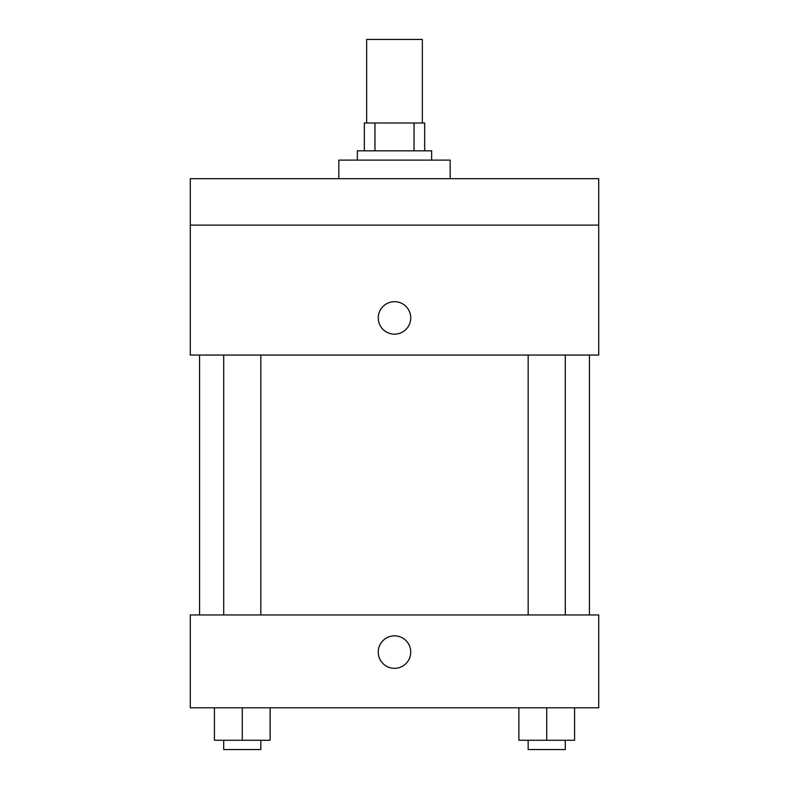 <?xml version="1.0" encoding="UTF-8"?>
<svg xmlns="http://www.w3.org/2000/svg" width="789" height="789" viewBox="0 0 789 789"><rect width="100%" height="100%" fill="white"/><g stroke="black" fill="none" stroke-linecap="round" stroke-linejoin="round"><path stroke-width="1.18" d="M422.352 122.995L422.352 39.45L366.648 39.45L366.648 122.995M374.962 150.837L374.962 122.995L364.331 122.995L364.331 150.837L364.331 122.995M374.962 122.995L424.669 122.995L424.669 150.837M414.038 150.837L414.038 122.995M357.368 160.118L357.368 150.837L431.632 150.837L431.632 160.118M450.194 178.689L450.194 160.118L338.806 160.118L338.806 178.689M190.287 178.689L598.713 178.689L598.713 225.102L190.287 225.102L190.287 178.689M598.713 225.102L598.713 355.05L190.287 355.05L190.287 225.102M394.5 334.161A16.244 16.244 0 0 1 380.436 309.801A16.244 16.244 0 0 1 408.564 309.801A16.244 16.244 0 0 1 394.5 334.161M190.287 614.956L598.713 614.956L598.713 707.782L190.287 707.782L190.287 614.956M394.5 668.332A16.244 16.244 0 0 1 380.436 643.962A16.244 16.244 0 0 1 408.564 643.962A16.244 16.244 0 0 1 394.5 668.332M518.886 707.782L518.886 740.269L574.579 740.269L574.579 707.782L574.579 740.269M546.728 740.269L546.728 707.782M565.299 740.269L565.299 749.55L528.166 749.55L528.166 740.269M214.421 707.782L214.421 740.269L270.114 740.269L270.114 707.782L270.114 740.269M242.272 740.269L242.272 707.782M260.834 740.269L260.834 749.55L223.701 749.55L223.701 740.269M589.432 614.956L589.432 355.05M199.568 614.956L199.568 355.05M528.166 355.05L528.166 614.956M565.299 355.05L565.299 614.956M260.834 614.956L260.834 355.05M223.701 614.956L223.701 355.05"/></g></svg>
